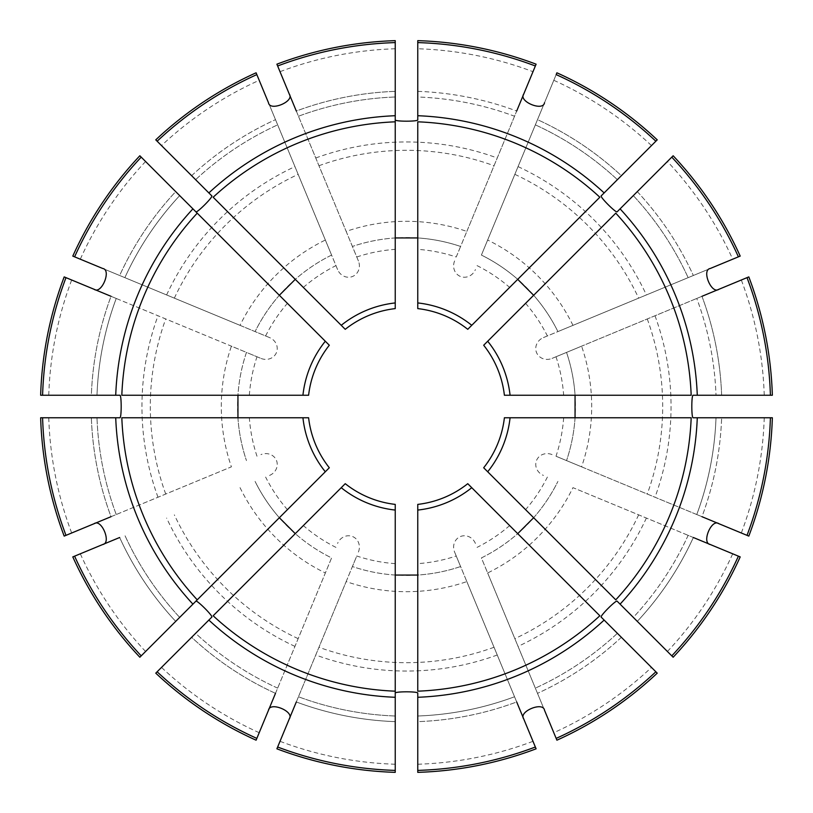 <?xml version="1.0" encoding="UTF-8"?>
<svg xmlns="http://www.w3.org/2000/svg" width="813" height="813" viewBox="0 0 813 813"><rect width="100%" height="100%" fill="white"/><g stroke="black" fill="none" stroke-linecap="round" stroke-linejoin="round"><path stroke-width="0.61" stroke-dasharray="4.07 3.05" d="M395.24 693.164L395.24 772.35M395.24 691.182L395.24 504.395A98.546 98.546 0 0 1 345.24 483.684L341.236 487.698A104.176 104.176 0 0 0 395.24 510.066M296.308 701.965A315.342 315.342 0 0 0 395.24 721.639L395.24 770.409L395.24 721.639A315.342 315.342 0 0 1 296.308 701.965L277.65 747.015M395.24 716.009A309.712 309.712 0 0 1 298.462 696.761A309.712 309.712 0 0 0 395.24 716.009M197.234 599.842L279.347 517.729A168.931 168.931 0 0 1 255.079 481.408A168.931 168.931 0 0 0 331.592 557.921L268.483 710.277M259.195 732.696A357.913 357.913 0 0 1 161.513 667.422L191.624 637.301A315.342 315.342 0 0 0 275.495 693.347L256.837 738.397M256.095 740.196L331.592 557.921A168.931 168.931 0 0 1 295.271 533.653L341.236 487.698M395.24 764.23A357.913 357.913 0 0 1 280.007 741.314M139.846 657.229L195.831 601.234M279.347 517.729L329.316 467.76A98.546 98.546 0 0 1 308.605 417.76L121.818 417.76M119.653 537.505A315.342 315.342 0 0 0 175.699 621.376L141.218 655.857L175.699 621.376A315.342 315.342 0 0 1 119.653 537.505L74.603 556.163M395.24 563.653A157.559 157.559 0 0 1 356.765 556.001L289.296 718.895M395.24 575.055A168.931 168.931 0 0 1 352.405 566.539L356.765 556.001M119.836 417.76L40.65 417.76M91.361 417.76L42.591 417.76L91.361 417.76A315.342 315.342 0 0 0 111.035 516.692L116.239 514.538A309.712 309.712 0 0 1 96.991 417.76A309.712 309.712 0 0 0 116.239 514.538L111.035 516.692A315.342 315.342 0 0 1 91.361 417.76M276.898 748.814L346.165 581.59A185.191 185.191 0 0 0 466.835 581.59L460.595 566.539A168.931 168.931 0 0 1 417.76 575.055L417.76 504.395A98.546 98.546 0 0 0 467.76 483.684L471.764 487.698A104.176 104.176 0 0 1 417.76 510.066M536.102 748.814L466.835 581.59M417.76 693.164L417.76 772.35M691.182 417.76L504.395 417.76A98.546 98.546 0 0 1 483.684 467.76L615.766 599.842M691.182 395.24L504.395 395.24A98.546 98.546 0 0 0 483.684 345.24L487.698 341.236A104.176 104.176 0 0 1 510.066 395.24M615.766 213.158L533.653 295.271A168.931 168.931 0 0 1 557.921 331.592L543.44 337.588A12.104 11.26 -22.5 0 0 536.56 352.629A12.104 11.26 -22.5 0 0 552.057 358.401L718.895 289.296M543.44 337.588L738.397 256.837M740.196 256.095L557.921 331.592A168.931 168.931 0 0 0 481.408 255.079L537.505 119.653A315.342 315.342 0 0 1 621.376 175.699L655.857 141.218L621.376 175.699A315.342 315.342 0 0 0 537.505 119.653L556.163 74.603M556.905 72.804L481.408 255.079A168.931 168.931 0 0 1 517.729 279.347L467.76 329.316A98.546 98.546 0 0 0 417.76 308.605L417.76 302.934A104.176 104.176 0 0 1 471.764 325.302M395.24 121.818L395.24 308.605A98.546 98.546 0 0 0 345.24 329.316L341.236 325.302A104.176 104.176 0 0 1 395.24 302.934M395.24 119.836L395.24 40.65M395.24 91.361L395.24 42.591L395.24 91.361A315.342 315.342 0 0 0 296.308 111.035L298.462 116.239A309.712 309.712 0 0 1 395.24 96.991A309.712 309.712 0 0 0 298.462 116.239L296.308 111.035A315.342 315.342 0 0 1 395.24 91.361M346.165 581.59L352.405 566.539A168.931 168.931 0 0 0 460.595 566.539L456.235 556.001A157.559 157.559 0 0 1 417.76 563.653M197.234 213.158L329.316 345.24A98.546 98.546 0 0 0 308.605 395.24L302.934 395.24A104.176 104.176 0 0 1 325.302 341.236M139.846 155.771L195.831 211.766M145.578 161.513A357.913 357.913 0 0 0 80.304 259.195L119.653 275.495A315.342 315.342 0 0 1 175.699 191.624L141.218 157.143L175.699 191.624A315.342 315.342 0 0 0 119.653 275.495L124.867 277.65A309.712 309.712 0 0 1 179.683 195.608A309.712 309.712 0 0 0 124.867 277.65L269.56 337.588A12.104 11.26 -157.5 0 1 276.44 352.629A12.104 11.26 -157.5 0 1 260.943 358.401L94.105 289.296M121.818 395.24L237.945 395.24A168.931 168.931 0 0 1 246.461 352.405L260.943 358.401M237.945 417.76A168.931 168.931 0 0 0 246.461 460.595A168.931 168.931 0 0 1 246.461 352.405L231.41 346.165A185.191 185.191 0 0 0 231.41 466.835L94.105 523.704M64.186 276.898L231.41 346.165M116.239 298.462L111.035 296.308L116.239 298.462A309.712 309.712 0 0 0 96.991 395.24A309.712 309.712 0 0 1 116.239 298.462M48.77 395.24A357.913 357.913 0 0 1 71.686 280.007L111.035 296.308A315.342 315.342 0 0 0 91.361 395.24L42.591 395.24L91.361 395.24A315.342 315.342 0 0 1 111.035 296.308M71.686 280.007L65.985 277.65M599.842 615.766L517.729 533.653A168.931 168.931 0 0 1 481.408 557.921L556.163 738.397M533.653 517.729A168.931 168.931 0 0 0 557.921 481.408A168.931 168.931 0 0 1 481.408 557.921L487.648 572.962A185.191 185.191 0 0 0 572.962 487.648L710.277 544.517M556.905 740.196L487.648 572.962M673.154 657.229L617.169 601.234M667.422 651.487A357.913 357.913 0 0 0 732.696 553.805L693.347 537.505A315.342 315.342 0 0 1 637.301 621.376L633.317 617.392A309.712 309.712 0 0 0 688.133 535.35L693.347 537.505L688.133 535.35A309.712 309.712 0 0 1 633.317 617.392M673.154 155.771L617.169 211.766M533.653 295.271L487.698 341.236M667.422 161.513L637.301 191.624A315.342 315.342 0 0 1 693.347 275.495A315.342 315.342 0 0 0 637.301 191.624L667.422 161.513A357.913 357.913 0 0 1 732.696 259.195M213.158 197.234L295.271 279.347A168.931 168.931 0 0 1 331.592 255.079L337.588 269.56A12.104 11.26 -112.5 0 0 352.629 276.44A12.104 11.26 -112.5 0 0 358.401 260.943L289.296 94.105M337.588 269.56L256.837 74.603M279.347 295.271A168.931 168.931 0 0 0 255.079 331.592A168.931 168.931 0 0 1 331.592 255.079L325.352 240.038A185.191 185.191 0 0 0 240.038 325.352L269.56 337.588M256.095 72.804L325.352 240.038M475.412 543.44A12.104 11.26 -112.5 0 0 460.371 536.56A12.104 11.26 -112.5 0 0 454.599 552.057L523.704 718.895M358.401 552.057A12.104 11.26 112.5 0 0 352.629 536.56A12.104 11.26 112.5 0 0 337.588 543.44M213.158 615.766L295.271 533.653M72.804 556.905L102.723 544.517M269.56 475.412A12.104 11.26 157.5 0 0 276.44 460.371A12.104 11.26 157.5 0 0 260.943 454.599M277.65 688.133A309.712 309.712 0 0 1 195.608 633.317L191.624 637.301L195.608 633.317A309.712 309.712 0 0 0 277.65 688.133M145.578 651.487A357.913 357.913 0 0 1 80.304 553.805M417.76 764.23A357.913 357.913 0 0 0 532.993 741.314L514.538 696.761A309.712 309.712 0 0 1 417.76 716.009L417.76 721.639L417.76 716.009A309.712 309.712 0 0 0 514.538 696.761L516.692 701.965A315.342 315.342 0 0 1 417.76 721.639L417.76 770.409L417.76 721.639A315.342 315.342 0 0 0 516.692 701.965M651.487 667.422L617.392 633.317A309.712 309.712 0 0 1 535.35 688.133A309.712 309.712 0 0 0 617.392 633.317L651.487 667.422A357.913 357.913 0 0 1 553.805 732.696M764.23 417.76L716.009 417.76A309.712 309.712 0 0 1 696.761 514.538L701.965 516.692L696.761 514.538A309.712 309.712 0 0 0 716.009 417.76L764.23 417.76A357.913 357.913 0 0 1 741.314 532.993L701.965 516.692A315.342 315.342 0 0 0 721.639 417.76A315.342 315.342 0 0 1 701.965 516.692M575.055 417.76A168.931 168.931 0 0 1 566.539 460.595L581.59 466.835A185.191 185.191 0 0 0 581.59 346.165L552.057 358.401M563.653 417.76A157.559 157.559 0 0 1 556.001 456.235L566.539 460.595A168.931 168.931 0 0 0 566.539 352.405A168.931 168.931 0 0 1 575.055 395.24M764.23 395.24A357.913 357.913 0 0 0 741.314 280.007L696.761 298.462A309.712 309.712 0 0 1 716.009 395.24A309.712 309.712 0 0 0 696.761 298.462L701.965 296.308A315.342 315.342 0 0 1 721.639 395.24L770.409 395.24L721.639 395.24A315.342 315.342 0 0 0 701.965 296.308M633.317 195.608A309.712 309.712 0 0 1 688.133 277.65A309.712 309.712 0 0 0 633.317 195.608M572.962 325.352A185.191 185.191 0 0 0 487.648 240.038M553.805 80.304A357.913 357.913 0 0 1 651.487 145.578M535.35 124.867A309.712 309.712 0 0 1 617.392 179.683A309.712 309.712 0 0 0 535.35 124.867M417.76 48.77L417.76 91.361A315.342 315.342 0 0 1 516.692 111.035L532.993 71.686A357.913 357.913 0 0 0 417.76 48.77L417.76 96.991A309.712 309.712 0 0 1 514.538 116.239L516.692 111.035L514.538 116.239A309.712 309.712 0 0 0 417.76 96.991M417.76 121.818L417.76 237.945A168.931 168.931 0 0 1 460.595 246.461L466.835 231.41A185.191 185.191 0 0 0 346.165 231.41L358.401 260.943M417.76 237.945L417.76 249.347A157.559 157.559 0 0 1 456.235 256.999L460.595 246.461A168.931 168.931 0 0 0 352.405 246.461A168.931 168.931 0 0 1 395.24 237.945M395.24 48.77A357.913 357.913 0 0 0 280.007 71.686L296.308 111.035M161.513 145.578L195.608 179.683A309.712 309.712 0 0 1 277.65 124.867A309.712 309.712 0 0 0 195.608 179.683L161.513 145.578A357.913 357.913 0 0 1 259.195 80.304M48.77 417.76A357.913 357.913 0 0 0 71.686 532.993L111.035 516.692M693.164 395.24L772.35 395.24M417.76 691.182L417.76 575.055M556.001 456.235L718.895 523.704M552.057 454.599A12.104 11.26 22.5 0 0 536.56 460.371A12.104 11.26 22.5 0 0 543.44 475.412M599.842 197.234L517.729 279.347M456.235 256.999L523.704 94.105M454.599 260.943A12.104 11.26 -67.5 0 0 460.371 276.44A12.104 11.26 -67.5 0 0 475.412 269.56M155.771 673.154L211.766 617.169M275.495 693.347A315.342 315.342 0 0 1 191.624 637.301L161.513 667.422M71.686 532.993L65.985 535.35M64.186 536.102L231.41 466.835M119.836 395.24L40.65 395.24M237.945 395.24L302.934 395.24M80.304 259.195L74.603 256.837M72.804 256.095L240.038 325.352M155.771 139.846L211.766 195.831M295.271 279.347L341.236 325.302M280.007 71.686L277.65 65.985M276.898 64.186L346.165 231.41M417.76 119.836L417.76 40.65M417.76 249.347L417.76 302.934M536.102 64.186L466.835 231.41M532.993 71.686L535.35 65.985M657.229 139.846L601.234 195.831M741.314 280.007L747.015 277.65M748.814 276.898L581.59 346.165M693.164 417.76L772.35 417.76M732.696 553.805L738.397 556.163M740.196 556.905L572.962 487.648M748.814 536.102L581.59 466.835M741.314 532.993L747.015 535.35M657.229 673.154L601.234 617.169M517.729 533.653L471.764 487.698M456.235 556.001L454.599 552.057M532.993 741.314L535.35 747.015M335.952 547.383A157.559 157.559 0 0 1 303.34 525.584M509.66 525.584A157.559 157.559 0 0 1 477.048 547.383M547.383 477.048A157.559 157.559 0 0 1 525.584 509.66M510.066 417.76A104.176 104.176 0 0 1 487.698 471.764M556.001 356.765A157.559 157.559 0 0 1 563.653 395.24M525.584 303.34A157.559 157.559 0 0 1 547.383 335.952M477.048 265.617A157.559 157.559 0 0 1 509.66 287.416M356.765 256.999A157.559 157.559 0 0 1 395.24 249.347M303.34 287.416A157.559 157.559 0 0 1 335.952 265.617M265.617 335.952A157.559 157.559 0 0 1 287.416 303.34M249.347 395.24A157.559 157.559 0 0 1 256.999 356.765M256.999 456.235A157.559 157.559 0 0 1 249.347 417.76M325.302 471.764A104.176 104.176 0 0 1 302.934 417.76M287.416 509.66A157.559 157.559 0 0 1 265.617 477.048M179.683 617.392A309.712 309.712 0 0 1 124.867 535.35A309.712 309.712 0 0 0 179.683 617.392A309.712 309.712 0 0 1 124.867 535.35M240.038 487.648A185.191 185.191 0 0 0 325.352 572.962M497.241 655.004A264.56 264.56 0 0 1 315.759 655.004M621.376 637.301A315.342 315.342 0 0 1 537.505 693.347A315.342 315.342 0 0 0 621.376 637.301M191.624 175.699A315.342 315.342 0 0 1 275.495 119.653A315.342 315.342 0 0 0 191.624 175.699M494.04 647.27A256.197 256.197 0 0 1 318.96 647.27M638.652 514.853A256.197 256.197 0 0 1 514.853 638.652M646.386 518.054A264.56 264.56 0 0 1 518.054 646.386M693.347 537.505A315.342 315.342 0 0 1 637.301 621.376M647.27 318.96A256.197 256.197 0 0 1 647.27 494.04M655.004 315.759A264.56 264.56 0 0 1 655.004 497.241M514.853 174.348A256.197 256.197 0 0 1 638.652 298.147M518.054 166.614A264.56 264.56 0 0 1 646.386 294.946M417.76 91.361A315.342 315.342 0 0 1 516.692 111.035M318.96 165.73A256.197 256.197 0 0 1 494.04 165.73M315.759 157.996A264.56 264.56 0 0 1 497.241 157.996M174.348 298.147A256.197 256.197 0 0 1 298.147 174.348M166.614 294.946A264.56 264.56 0 0 1 294.946 166.614M165.73 494.04A256.197 256.197 0 0 1 165.73 318.96M157.996 497.241A264.56 264.56 0 0 1 157.996 315.759M298.147 638.652A256.197 256.197 0 0 1 174.348 514.853M294.946 646.386A264.56 264.56 0 0 1 166.614 518.054"/><path stroke-width="1.22" d="M655.857 141.218L657.229 139.846A366.023 366.023 0 0 0 556.905 72.804L556.163 74.603A364.082 364.082 0 0 1 655.857 141.218L601.234 195.831C599.435 196.583 616.417 213.555 617.169 211.766L671.782 157.143A364.082 364.082 0 0 1 738.397 256.837L710.277 268.483C701.202 269.835 711.548 294.763 718.895 289.296L747.015 277.65A364.082 364.082 0 0 1 770.409 395.24L693.164 395.24C691.365 394.498 691.365 418.502 693.164 417.76L770.409 417.76A364.082 364.082 0 0 1 747.015 535.35L718.895 523.704C711.527 518.247 701.213 543.186 710.277 544.517L738.397 556.163A364.082 364.082 0 0 1 671.782 655.857L617.169 601.234C616.417 599.435 599.445 616.417 601.234 617.169L655.857 671.782A364.082 364.082 0 0 1 556.163 738.397L544.517 710.277C543.165 701.202 518.237 711.548 523.704 718.895L535.35 747.015A364.082 364.082 0 0 1 417.76 770.409L417.76 693.164C418.502 691.365 394.498 691.365 395.24 693.164L395.24 504.395A98.546 98.546 0 0 1 345.24 483.684L341.236 487.698A104.176 104.176 0 0 0 395.24 510.066M296.308 701.965L276.898 748.814A366.023 366.023 0 0 0 395.24 772.35L395.24 691.182A284.906 284.906 0 0 1 213.158 615.766L341.236 487.698M275.495 693.347L256.095 740.196A366.023 366.023 0 0 1 155.771 673.154L157.143 671.782A364.082 364.082 0 0 0 256.837 738.397L268.483 710.277C269.814 701.213 294.753 711.527 289.296 718.895L277.65 747.015A364.082 364.082 0 0 0 395.24 770.409M157.143 671.782L211.766 617.169C213.565 616.417 196.583 599.445 195.831 601.234L329.316 467.76A98.546 98.546 0 0 1 308.605 417.76L302.934 417.76A104.176 104.176 0 0 0 325.302 471.764M119.653 537.505L72.804 556.905A366.023 366.023 0 0 0 139.846 657.229L197.234 599.842A284.906 284.906 0 0 1 121.818 417.76L302.934 417.76M111.035 296.308L64.186 276.898A366.023 366.023 0 0 0 40.65 395.24L119.836 395.24C121.635 394.498 121.635 418.502 119.836 417.76L40.65 417.76A366.023 366.023 0 0 0 64.186 536.102L111.035 516.692M516.692 701.965L536.102 748.814A366.023 366.023 0 0 1 417.76 772.35L417.76 770.409M575.055 417.76L575.055 395.24M516.692 111.035L536.102 64.186A366.023 366.023 0 0 0 417.76 40.65L417.76 119.836C418.502 121.635 394.498 121.635 395.24 119.836L395.24 308.605A98.546 98.546 0 0 0 345.24 329.316L213.158 197.234A284.906 284.906 0 0 1 395.24 121.818L395.24 40.65A366.023 366.023 0 0 0 276.898 64.186L296.308 111.035M395.24 42.591A364.082 364.082 0 0 0 277.65 65.985L289.296 94.105C294.763 101.452 269.835 111.798 268.483 102.723L256.095 72.804A366.023 366.023 0 0 0 155.771 139.846L211.766 195.831C213.555 196.583 196.583 213.565 195.831 211.766L329.316 345.24A98.546 98.546 0 0 0 308.605 395.24L121.818 395.24A284.906 284.906 0 0 1 197.234 213.158L139.846 155.771A366.023 366.023 0 0 0 72.804 256.095L102.723 268.483C111.788 269.814 101.473 294.753 94.105 289.296L65.985 277.65A364.082 364.082 0 0 0 42.591 395.24M544.517 710.277L556.905 740.196A366.023 366.023 0 0 0 657.229 673.154L655.857 671.782M671.782 655.857L673.154 657.229A366.023 366.023 0 0 0 740.196 556.905L693.347 537.505M633.317 617.392L637.301 621.376M615.766 599.842L483.684 467.76A98.546 98.546 0 0 0 504.395 417.76L691.182 417.76A284.906 284.906 0 0 1 615.766 599.842M487.698 341.236L483.684 345.24A98.546 98.546 0 0 1 504.395 395.24L510.066 395.24A104.176 104.176 0 0 0 487.698 341.236L615.766 213.158A284.906 284.906 0 0 1 691.182 395.24L510.066 395.24M671.782 157.143L673.154 155.771A366.023 366.023 0 0 1 740.196 256.095L710.277 268.483M295.271 279.347L279.347 295.271M157.143 141.218A364.082 364.082 0 0 1 256.837 74.603L268.483 102.723M517.729 533.653L533.653 517.729M279.347 517.729L295.271 533.653M237.945 395.24L237.945 417.76M42.591 417.76A364.082 364.082 0 0 0 65.985 535.35L94.105 523.704C101.452 518.237 111.798 543.165 102.723 544.517L74.603 556.163A364.082 364.082 0 0 0 141.218 655.857M471.764 487.698L467.76 483.684A98.546 98.546 0 0 1 417.76 504.395L417.76 510.066A104.176 104.176 0 0 0 471.764 487.698L599.842 615.766A284.906 284.906 0 0 1 417.76 691.182L417.76 510.066M721.639 395.24L716.009 395.24L721.639 395.24M417.76 302.934L417.76 308.605A98.546 98.546 0 0 1 467.76 329.316L471.764 325.302A104.176 104.176 0 0 0 417.76 302.934L417.76 121.818A284.906 284.906 0 0 1 599.842 197.234L471.764 325.302M91.361 395.24L96.991 395.24L91.361 395.24M770.409 395.24L772.35 395.24A366.023 366.023 0 0 0 748.814 276.898L701.965 296.308M395.24 575.055L417.76 575.055M533.653 295.271L517.729 279.347M544.517 102.723C543.186 111.788 518.247 101.473 523.704 94.105L535.35 65.985A364.082 364.082 0 0 0 417.76 42.591M417.76 237.945L395.24 237.945M141.218 157.143A364.082 364.082 0 0 0 74.603 256.837L102.723 268.483M417.76 96.991L417.76 91.361M770.409 417.76L772.35 417.76A366.023 366.023 0 0 1 748.814 536.102L701.965 516.692M395.24 697.28A291.003 291.003 0 0 1 208.85 620.075M487.698 471.764A104.176 104.176 0 0 0 510.066 417.76M395.24 302.934A104.176 104.176 0 0 0 341.236 325.302M325.302 341.236A104.176 104.176 0 0 0 302.934 395.24M604.15 620.075A291.003 291.003 0 0 1 417.76 697.28M697.28 417.76A291.003 291.003 0 0 1 620.075 604.15M620.075 208.85A291.003 291.003 0 0 1 697.28 395.24M417.76 115.72A291.003 291.003 0 0 1 604.15 192.925M208.85 192.925A291.003 291.003 0 0 1 395.24 115.72M115.72 395.24A291.003 291.003 0 0 1 192.925 208.85M192.925 604.15A291.003 291.003 0 0 1 115.72 417.76"/></g></svg>
